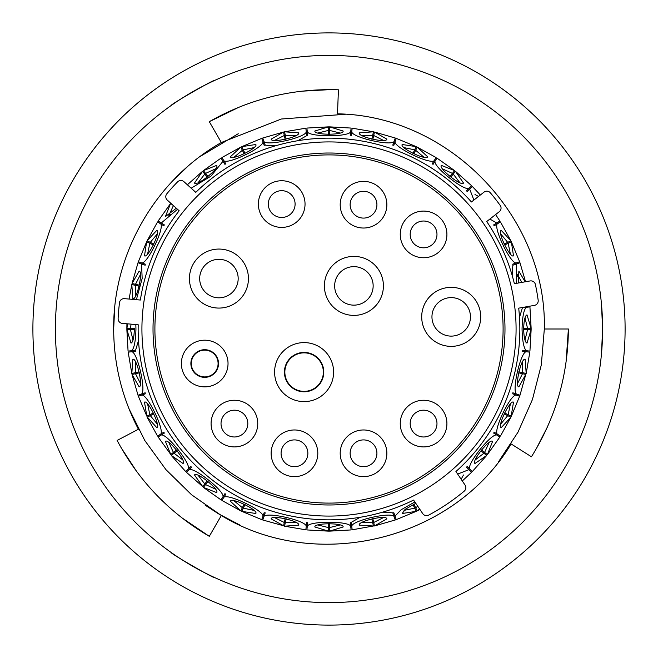 <?xml version="1.0" encoding="UTF-8"?>
<svg xmlns="http://www.w3.org/2000/svg" width="658" height="658" viewBox="0 0 658 658"><rect width="100%" height="100%" fill="white"/><g stroke="black" fill="none" stroke-linecap="round" stroke-linejoin="round"><path stroke-width="0.99" d="M166.861 193.748A4.606 4.606 0 0 0 167.321 200.122L179.173 210.79A190.845 190.845 0 0 0 140.368 300.04L124.477 298.65A4.606 4.606 0 0 0 119.509 302.664A211.144 211.144 0 0 0 118.119 318.562A4.606 4.606 0 0 0 122.314 323.374L138.205 324.764A190.845 190.845 0 0 0 413.594 500.072L422.732 513.618A4.606 4.606 0 0 0 428.728 515.107A211.144 211.144 0 0 0 464.194 491.181A4.606 4.606 0 0 0 465.066 485.069L455.92 471.515A190.845 190.845 0 0 0 518.701 308.15L534.411 305.378A4.606 4.606 0 0 0 538.17 300.221A211.144 211.144 0 0 0 535.398 284.503A4.606 4.606 0 0 0 530.101 280.941L514.391 283.713A190.845 190.845 0 0 0 486.706 221.532L499.274 211.711A4.606 4.606 0 0 0 500.179 205.386A211.144 211.144 0 0 0 490.35 192.81A4.606 4.606 0 0 0 484 192.152L471.432 201.973A190.845 190.845 0 0 0 195.78 192.35L183.927 181.674A4.606 4.606 0 0 0 177.545 181.888A211.144 211.144 0 0 0 166.861 193.748M516.078 329A187.078 187.078 0 0 1 329 516.078A187.078 187.078 0 0 1 141.922 329A187.078 187.078 0 0 1 329 141.922A187.078 187.078 0 0 1 516.078 329M153.018 329A175.982 175.982 0 0 1 329 153.018A175.982 175.982 0 0 1 504.982 329A175.982 175.982 0 0 1 329 504.982A175.982 175.982 0 0 1 153.018 329M128.269 351.092L131.781 350.698C134.248 348.074 135.638 340.844 135.951 329L135.836 324.559M136.379 299.694L142.169 278.474L141.552 263.965L138.221 262.797M138.567 261.81L141.898 262.978C147.655 263.307 164.566 228.194 160.725 223.885L157.731 222.001M158.29 221.121L161.284 222.996L177.52 209.31M191.174 188.204L210.955 176.147L222.996 161.284L221.121 158.29M222.001 157.731L223.885 160.725C228.178 164.566 263.29 147.663 262.978 141.898L261.81 138.567M262.797 138.221L263.965 141.552C267.296 146.257 305.287 137.588 306.266 131.896L305.871 128.384M306.908 128.269L307.302 131.781C309.507 137.103 348.477 137.111 350.698 131.781L351.092 128.269M352.129 128.384L351.734 131.896C352.696 137.58 390.688 146.257 394.035 141.552L395.203 138.221M396.19 138.567L395.022 141.898C394.693 147.655 429.806 164.566 434.115 160.725L435.999 157.731M436.879 158.29L435.004 161.284C433.4 166.819 463.865 191.116 468.924 188.336L471.424 185.836M473.908 200.04L469.664 189.076L472.304 186.428L480.348 195.007M489.873 219.056L496.716 222.996L499.71 221.121M500.269 222.001L497.275 223.885C493.434 228.178 510.337 263.29 516.102 262.978L519.433 261.81M519.779 262.797L516.448 263.965L516.637 283.318M529.731 306.908L526.219 307.302C523.752 309.926 522.362 317.156 522.049 329C522.362 340.844 523.752 348.074 526.219 350.698L529.731 351.092M529.929 351.117L531.146 329.526L526.984 343.122C525.035 342.357 523.924 337.644 523.653 329C523.924 320.347 525.035 315.643 526.984 314.878L531.146 328.474L529.929 306.883M518.241 283.03L518.874 271.17L525.133 281.813M507.984 243.386L505.36 244.653M510.378 253.972L508.157 243.304L511.348 241.766L513.503 255.822C510.156 258.619 496.971 231.279 501.248 230.374L510.896 240.82L500.434 221.894M474.986 194.513L478.547 196.413M453.115 174.206L451.298 176.484M471.564 185.696L455.443 171.286L463.487 183.014C461.677 186.987 437.94 168.078 441.395 165.405L454.629 170.628L436.986 158.117M415.56 150.468L414.293 153.092M436.106 157.566L417.18 147.104L427.626 156.752C426.746 161.021 399.398 147.869 402.178 144.497L416.234 146.644L396.256 138.377M373.662 135.68L373.012 138.525M395.269 138.032L374.492 132.044L386.83 139.126C386.92 143.485 357.327 136.741 359.284 132.842L373.473 131.806L352.153 128.187M351.117 128.071L329.526 126.854L343.122 131.016C344.183 135.244 313.841 135.26 314.878 131.016L328.474 126.854L328.474 130.407L317.896 133.031M285.358 135.449L286.008 138.287M305.847 128.187L284.527 131.806L298.716 132.842C300.69 136.724 271.104 143.493 271.17 139.126L283.508 132.036L262.731 138.032M243.386 150.016L244.653 152.64M253.972 147.622L243.304 149.843L241.766 146.652L255.822 144.497C258.619 147.844 231.279 161.029 230.374 156.752L240.82 147.104L221.894 157.566M205.699 173.548L207.517 175.826M215.495 168.859L205.584 173.408L203.38 170.636L216.605 165.405C220.068 168.053 196.347 186.979 194.513 183.014L202.557 171.286L187.365 184.775M176.328 208.232L165.405 216.605L170.628 203.371L173.276 205.485M150.468 242.44L153.092 243.707M157.254 233.968L150.295 242.358L147.104 240.82L156.752 230.374C161.021 231.254 147.869 258.602 144.497 255.822L146.644 241.766L138.377 261.744M135.68 284.338L138.525 284.988M138.032 262.731L132.044 283.508L139.126 271.17C143.485 271.08 136.741 300.673 132.842 298.716L131.806 284.527L135.268 285.317L135.474 296.215M130.588 328.474L134.413 328.474M126.928 323.777L126.854 328.474L127.808 323.851M134.413 329.526L130.407 329.526L133.031 340.104M135.474 361.785L135.268 372.683L138.287 371.992M139.406 372.815L135.499 373.703L140.409 383.433M147.622 404.028L149.843 414.696L152.64 413.347M153.906 413.898L150.295 415.642L157.254 424.032M150.246 415.659L147.104 417.18L157.566 436.106M168.859 442.505L173.408 452.416L175.826 450.483M177.191 450.738L174.057 453.23L182.702 459.868M198.132 475.298L204.77 483.943L206.702 481.516M208.084 481.467L205.584 484.592L215.495 489.141M233.968 500.746L242.358 507.705L243.707 504.908M245.039 504.546L243.304 508.157L253.972 510.378M274.567 517.591L284.297 522.501L284.988 519.475M286.214 518.825L285.317 522.732L296.215 522.526M317.896 524.969L328.474 527.593L328.474 523.587M329.526 523.587L329.526 527.593L340.104 524.969M361.785 522.526L372.683 522.732L371.992 519.713M372.815 518.594L373.703 522.501L383.433 517.591M404.028 510.378L414.696 508.157L413.347 505.36M413.898 504.094L415.642 507.705L417.789 506.29M475.298 459.868L483.943 453.23L481.516 451.298M481.467 449.916L484.592 452.416L489.141 442.505M500.746 424.032L507.705 415.642L504.908 414.293M504.546 412.961L508.157 414.696L510.378 404.028M508.19 414.713L511.356 416.234L519.623 396.256M517.591 383.433L522.501 373.703L519.475 373.012M518.825 371.786L522.732 372.683L522.526 361.785M524.969 340.104L527.593 329.526L523.587 329.526M524.5 338.22L525.018 339.989M522.542 361.884L521.728 363.339M517.55 381.492L517.657 383.326M510.378 404.127L509.259 405.361M501.141 422.132L500.837 423.949M489.108 442.604L487.743 443.558M476.096 458.1L475.405 459.802M405.517 509.136L404.152 510.369M383.351 517.649L381.681 517.542M395.203 519.779L394.035 516.448C390.704 511.743 352.713 520.412 351.734 526.104L351.306 522.312L360.115 517.287M382.66 512.146L392.777 512.845L394.035 516.448M363.512 521.646L361.908 522.551M340.013 525.01L338.409 524.541M319.78 524.5L318.011 525.018M296.116 522.542L294.661 521.728M276.508 517.55L274.674 517.657M253.873 510.378L252.639 509.259M235.868 501.141L234.051 500.837M215.396 489.108L214.442 487.743M199.9 476.096L198.198 475.405M182.62 459.819L181.986 458.272M170.406 443.681L168.9 442.628M157.18 423.966L156.908 422.321M148.864 405.517L147.631 404.152M140.351 383.351L140.458 381.681M136.354 363.512L135.449 361.908M132.99 340.013L133.459 338.409M138.509 340.573L135.573 350.27L131.781 350.698M135.458 296.116L136.272 294.661M140.45 276.508L140.343 274.674M147.622 253.873L148.741 252.639M156.859 235.868L157.163 234.051M168.892 215.396L170.257 214.442M198.181 182.62L199.728 181.986M214.319 170.406L215.372 168.9M234.034 157.18L235.679 156.908M252.483 148.864L253.848 147.631M274.649 140.351L276.319 140.458M306.266 131.896L306.694 135.688L297.885 140.713M275.34 145.854L265.223 145.155L263.965 141.552M294.488 136.354L296.092 135.449M317.987 132.99L319.591 133.459M338.22 133.5L339.989 132.982M361.884 135.458L363.339 136.272M381.492 140.45L383.326 140.343M404.127 147.622L405.361 148.741M422.132 156.859L423.949 157.163M442.604 168.892L443.558 170.257M458.1 181.904L459.802 182.595M500.82 234.034L501.092 235.679M509.136 252.483L510.369 253.848M517.649 274.649L517.542 276.319M512.146 275.34L512.845 265.223L516.448 263.965M525.01 317.987L524.541 319.591M519.491 317.427L522.427 307.73L526.219 307.302M523.587 328.474L527.593 328.474L524.969 317.896M521.81 282.405L517.591 274.567M504.094 244.102L507.705 242.358L500.746 233.968M459.868 182.702L453.23 174.057L455.32 171.442M449.916 176.533L452.416 173.408L442.505 168.859M424.032 157.254L415.642 150.295L417.09 147.285M412.961 153.454L414.696 149.843L404.028 147.622M414.721 149.794L416.152 146.824M383.433 140.409L373.703 135.499L374.443 132.233M371.786 139.175L372.683 135.268L361.785 135.474M372.691 135.211L373.423 132.003M340.104 133.031L329.526 130.407L329.526 134.413M328.474 134.413L328.474 130.407M296.215 135.474L285.317 135.268L284.577 132.003M285.185 139.406L284.297 135.499L274.567 140.409M244.102 153.906L242.358 150.295L233.968 157.254M207.262 177.191L204.77 174.057L198.132 182.702M173.399 205.592L168.859 215.495M153.454 245.039L149.843 243.304L147.622 253.972M140.409 274.567L135.499 284.297L132.233 283.557M139.175 286.214L135.268 285.317M131.09 324.139L130.407 328.474L127.06 328.474M134.347 329C134.076 337.653 132.965 342.357 131.016 343.122L126.854 329.526L130.407 329.526M135.268 372.683L131.814 373.473L132.842 359.284C136.724 357.31 143.493 386.896 139.126 386.83L132.036 374.492L138.032 395.269M150.016 414.614L146.824 416.152L144.497 402.178C147.844 399.381 161.029 426.721 156.752 427.626L147.285 417.09M138.377 396.256L146.824 416.152M173.548 452.301L170.784 454.497L165.405 441.395C168.053 437.932 186.979 461.653 183.014 463.487L171.286 455.443L174.057 453.23M158.117 436.986L170.784 454.497M204.885 483.795L202.68 486.558L194.513 474.986C196.323 471.013 220.06 489.922 216.605 492.595L203.371 487.372L221.014 499.883M186.436 472.304L202.68 486.558M221.894 500.434L240.82 510.896L230.374 501.248C231.254 496.979 258.602 510.131 255.822 513.503L241.766 511.356L243.304 508.157M284.338 522.32L283.557 525.767L271.17 518.874C271.08 514.515 300.673 521.259 298.716 525.158L284.527 526.194L305.847 529.813M262.731 519.968L283.557 525.767M306.883 529.929L328.474 531.146L314.878 526.984C313.817 522.756 344.159 522.74 343.122 526.984L329.526 531.146L329.526 527.593M372.642 522.551L373.423 525.997L359.284 525.158C357.31 521.276 386.896 514.507 386.83 518.874L374.492 525.964L373.703 522.501M352.153 529.813L373.423 525.997M396.256 519.623L416.234 511.348L402.178 513.503L405.608 509.07L415.79 503.321M419.631 509.021L417.18 510.896L419.969 509.522M463.487 474.986L461.151 479.271M472.304 471.564L486.714 455.443L474.986 463.487C471.013 461.677 489.922 437.94 492.595 441.395L487.372 454.629L499.883 436.986M507.532 415.56L510.896 417.18L501.248 427.626C496.979 426.746 510.131 399.398 513.503 402.178L511.176 416.152M522.32 373.662L525.767 374.443L518.874 386.83C514.515 386.92 521.259 357.327 525.158 359.284L526.194 373.473L529.813 352.153M519.968 395.269L525.767 374.443M529.616 352.129L526.104 351.734C520.42 352.696 511.743 390.688 516.448 394.035L519.779 395.203M519.433 396.19L516.102 395.022C510.345 394.693 493.434 429.806 497.275 434.115L500.269 435.999M499.71 436.879L496.716 435.004C491.181 433.4 466.884 463.865 469.664 468.924L472.164 471.424M471.424 472.164L468.924 469.664L457.655 474.089M414.869 501.955L401.133 509.753L395.022 516.102L396.19 519.433M351.734 526.104L352.129 529.616M351.092 529.731L350.698 526.219C348.493 520.897 309.523 520.889 307.302 526.219L306.908 529.731M305.871 529.616L306.266 526.104C305.304 520.42 267.312 511.743 263.965 516.448L262.797 519.779M225.916 494.043L223.885 497.275C228.194 493.434 263.307 510.345 262.978 516.102L261.744 519.631L241.766 511.348M223.885 497.275L222.001 500.269M221.121 499.71L222.996 496.716C224.6 491.181 194.135 466.884 189.076 469.664L186.576 472.164M185.836 471.424L188.336 468.924C191.124 463.882 166.836 433.416 161.284 435.004L158.29 436.879M157.731 435.999L160.725 434.115C164.566 429.822 147.663 394.71 141.898 395.022L138.567 396.19M138.221 395.203L141.552 394.035C146.257 390.704 137.588 352.713 131.896 351.734L128.384 352.129M164.516 432.972L161.284 435.004M188.336 468.924L191.034 466.226M262.978 516.102L264.236 512.5M307.73 522.427L307.302 526.219M350.698 526.219L350.27 522.427M393.764 512.5L395.022 516.102M466.966 466.226L469.664 468.924M496.716 435.004L493.484 432.972M512.845 392.777L516.448 394.035M526.104 351.734L522.312 351.306M493.484 225.028L496.716 222.996M469.664 189.076L466.966 191.774M432.084 163.957L434.115 160.725M395.022 141.898L393.764 145.5M350.27 135.573L350.698 131.781M307.302 131.781L307.73 135.573M264.236 145.5L262.978 141.898M223.885 160.725L225.916 163.957M161.284 222.996L164.516 225.028M163.957 225.916L160.725 223.885M141.898 262.978L145.5 264.236M225.028 164.516L222.996 161.284M392.777 145.155L394.035 141.552M351.734 131.896L351.306 135.688M466.226 191.034L468.924 188.336M435.004 161.284L432.972 164.516M512.5 264.236L516.102 262.978M497.275 223.885L494.043 225.916M522.427 350.27L526.219 350.698M494.043 432.084L497.275 434.115M516.102 395.022L512.5 393.764M468.924 469.664L466.226 466.966M265.223 512.845L263.965 516.448M306.266 526.104L306.694 522.312M191.774 466.966L189.076 469.664M222.996 496.716L225.028 493.484M145.5 393.764L141.898 395.022M160.725 434.115L163.957 432.084M141.552 394.035L145.155 392.777M135.688 351.306L131.896 351.734M145.155 265.223L141.552 263.965M132.233 374.443L135.499 373.703M203.503 487.216L205.584 484.592M284.577 525.997L285.317 522.732M240.91 510.715L242.358 507.705M328.474 530.94L328.474 527.593M416.152 511.176L414.696 508.157M417.09 510.715L415.642 507.705M486.558 455.32L483.943 453.23M487.216 454.497L484.592 452.416M525.997 373.423L522.732 372.683M530.94 329.526L527.593 329.526M530.94 328.474L527.593 328.474M510.715 240.91L507.705 242.358M454.497 170.784L452.416 173.408M329.526 127.06L329.526 130.407M283.557 132.233L284.297 135.499M240.91 147.285L242.358 150.295M202.68 171.442L204.77 174.057M146.824 241.848L149.843 243.304M171.203 552.514C169.229 552.794 215.026 579.246 214.327 577.42C215.043 579.254 169.262 552.827 171.203 552.514M601.47 304.095L602.605 329A273.605 273.605 0 0 0 329 55.395A273.605 273.605 0 0 0 55.395 329A273.605 273.605 0 0 0 329 602.605A273.605 273.605 0 0 0 602.605 329L601.47 353.905M32.9 329A296.1 296.1 0 0 0 329 625.1A296.1 296.1 0 0 0 625.1 329A296.1 296.1 0 0 0 329 32.9A296.1 296.1 0 0 0 32.9 329M214.327 80.58C215.076 78.738 169.262 105.173 171.203 105.486C169.254 105.181 215.034 78.754 214.327 80.58M498.542 461.743L517.986 432.199L532.445 399.521L541.312 364.91L544.33 329C547.028 217.033 449.472 115.553 337.488 113.842L338.434 89.792C292.325 88.304 249.283 98.93 209.302 121.681L221.327 142.506C155.633 179.692 112.987 253.503 113.669 329L114.657 308.462M173.177 180.391L187.045 167.091M200.213 156.439L238.254 133.73M221.327 142.506L281.353 119.008L345.269 114.286M113.669 329C113.809 364.417 122.051 397.827 138.419 429.238L117.124 440.432C138.887 481.113 169.608 513.075 209.302 536.319L221.327 515.494C316.967 573.792 453.592 540.053 511.11 443.936L531.442 456.775C555.747 417.723 568.068 375.134 568.389 329L566.061 362.18M239.693 524.936L218.407 513.758L205.107 505.114M221.327 515.494L191.568 494.767L165.931 469.623L144.785 440.498L128.886 408.495M544.33 329L568.389 329M209.302 536.319L181.797 517.756M136.7 471.539L120.99 447.498M559.267 394.298L558.848 395.771M547.25 427.313L536.303 448.715M209.302 121.681L239.134 107.139M301.709 91.191L330.382 89.611M350.138 204.704A13.39 13.39 0 0 1 363.529 191.305A13.39 13.39 0 0 1 376.919 204.704A13.39 13.39 0 0 1 363.529 218.094A13.39 13.39 0 0 1 350.138 204.704M340.194 204.704A23.334 23.334 0 0 1 363.529 181.369A23.334 23.334 0 0 1 386.863 204.704A23.334 23.334 0 0 1 363.529 228.03A23.334 23.334 0 0 1 340.194 204.704M410.189 234.412A13.39 13.39 0 0 1 423.587 221.022A13.39 13.39 0 0 1 436.978 234.412A13.39 13.39 0 0 1 423.587 247.811A13.39 13.39 0 0 1 410.189 234.412M400.253 234.412A23.334 23.334 0 0 1 423.587 211.086A23.334 23.334 0 0 1 446.914 234.412A23.334 23.334 0 0 1 423.587 257.747A23.334 23.334 0 0 1 400.253 234.412M410.189 423.587A13.39 13.39 0 0 1 423.587 410.189A13.39 13.39 0 0 1 436.978 423.587A13.39 13.39 0 0 1 423.587 436.978A13.39 13.39 0 0 1 410.189 423.587M400.253 423.587A23.334 23.334 0 0 1 423.587 400.253A23.334 23.334 0 0 1 446.914 423.587A23.334 23.334 0 0 1 423.587 446.914A23.334 23.334 0 0 1 400.253 423.587M268.316 204.07A13.39 13.39 0 0 1 281.706 190.68A13.39 13.39 0 0 1 295.097 204.07A13.39 13.39 0 0 1 281.706 217.469A13.39 13.39 0 0 1 268.316 204.07M258.372 204.07A23.334 23.334 0 0 1 281.706 180.744A23.334 23.334 0 0 1 305.041 204.07A23.334 23.334 0 0 1 281.706 227.405A23.334 23.334 0 0 1 258.372 204.07M350.138 453.296A13.39 13.39 0 0 1 363.529 439.906A13.39 13.39 0 0 1 376.919 453.296A13.39 13.39 0 0 1 363.529 466.695A13.39 13.39 0 0 1 350.138 453.296M340.194 453.296A23.334 23.334 0 0 1 363.529 429.97A23.334 23.334 0 0 1 386.863 453.296A23.334 23.334 0 0 1 363.529 476.631A23.334 23.334 0 0 1 340.194 453.296M281.081 453.296A13.39 13.39 0 0 1 294.471 439.906A13.39 13.39 0 0 1 307.862 453.296A13.39 13.39 0 0 1 294.471 466.695A13.39 13.39 0 0 1 281.081 453.296M271.137 453.296A23.334 23.334 0 0 1 294.471 429.97A23.334 23.334 0 0 1 317.806 453.296A23.334 23.334 0 0 1 294.471 476.631A23.334 23.334 0 0 1 271.137 453.296M221.022 423.587A13.39 13.39 0 0 1 234.412 410.189A13.39 13.39 0 0 1 247.811 423.587A13.39 13.39 0 0 1 234.412 436.978A13.39 13.39 0 0 1 221.022 423.587M211.086 423.587A23.334 23.334 0 0 1 234.412 400.253A23.334 23.334 0 0 1 257.747 423.587A23.334 23.334 0 0 1 234.412 446.914A23.334 23.334 0 0 1 211.086 423.587M421.704 316.86A29.503 29.503 0 0 1 451.207 287.357A29.503 29.503 0 0 1 480.71 316.86A29.503 29.503 0 0 1 451.207 346.371A29.503 29.503 0 0 1 421.704 316.86M431.952 316.86A19.255 19.255 0 0 1 451.207 297.613A19.255 19.255 0 0 1 470.462 316.86A19.255 19.255 0 0 1 451.207 336.115A19.255 19.255 0 0 1 431.952 316.86M324.394 285.893A29.503 29.503 0 0 1 353.905 256.39A29.503 29.503 0 0 1 383.408 285.893A29.503 29.503 0 0 1 353.905 315.396A29.503 29.503 0 0 1 324.394 285.893M334.651 285.893A19.255 19.255 0 0 1 353.905 266.638A19.255 19.255 0 0 1 373.152 285.893A19.255 19.255 0 0 1 353.905 305.147A19.255 19.255 0 0 1 334.651 285.893M189.422 278.573A29.503 29.503 0 0 1 218.933 249.061A29.503 29.503 0 0 1 248.436 278.573A29.503 29.503 0 0 1 218.933 308.076A29.503 29.503 0 0 1 189.422 278.573M199.678 278.573A19.255 19.255 0 0 1 218.933 259.318A19.255 19.255 0 0 1 238.18 278.573A19.255 19.255 0 0 1 218.933 297.819A19.255 19.255 0 0 1 199.678 278.573M284.848 372.107A19.255 19.255 0 0 0 304.095 391.362A19.255 19.255 0 0 0 323.349 372.107A19.255 19.255 0 0 0 304.095 352.853A19.255 19.255 0 0 0 284.848 372.107A19.255 19.255 0 0 1 304.095 352.853A19.255 19.255 0 0 1 323.349 372.107M274.592 372.107A29.503 29.503 0 0 1 304.095 342.604A29.503 29.503 0 0 1 333.606 372.107A29.503 29.503 0 0 1 304.095 401.61A29.503 29.503 0 0 1 274.592 372.107M191.305 363.529A13.39 13.39 0 0 0 204.704 376.919A13.39 13.39 0 0 0 218.094 363.529A13.39 13.39 0 0 0 204.704 350.138A13.39 13.39 0 0 0 191.305 363.529A13.39 13.39 0 0 1 204.704 350.138A13.39 13.39 0 0 1 218.094 363.529M181.369 363.529A23.334 23.334 0 0 1 204.704 340.194A23.334 23.334 0 0 1 228.03 363.529A23.334 23.334 0 0 1 204.704 386.863A23.334 23.334 0 0 1 181.369 363.529M154.901 329A174.099 174.099 0 0 0 329 503.099A174.099 174.099 0 0 0 503.099 329A174.099 174.099 0 0 0 329 154.901A174.099 174.099 0 0 0 154.901 329M132.028 328.474A188.336 188.336 0 0 0 132.028 329A188.336 188.336 0 0 0 132.028 329.526M133.261 350.525A188.336 188.336 0 0 0 133.385 351.569M137.07 372.272A188.336 188.336 0 0 0 137.308 373.292M143.378 393.394A188.336 188.336 0 0 0 143.74 394.381M152.105 413.611A188.336 188.336 0 0 0 152.582 414.54M163.102 432.627A188.336 188.336 0 0 0 163.678 433.499M176.196 450.187A188.336 188.336 0 0 0 176.879 450.985M163.678 224.501A188.336 188.336 0 0 0 163.102 225.373M152.582 243.46A188.336 188.336 0 0 0 152.105 244.389M143.74 263.619A188.336 188.336 0 0 0 143.378 264.606M137.308 284.708A188.336 188.336 0 0 0 137.07 285.728M323.777 372.107A19.682 19.682 0 0 1 304.095 391.79A19.682 19.682 0 0 1 284.421 372.107A19.682 19.682 0 0 1 304.095 352.425A19.682 19.682 0 0 1 323.777 372.107M218.522 363.529A13.818 13.818 0 0 1 204.704 377.347A13.818 13.818 0 0 1 190.878 363.529A13.818 13.818 0 0 1 204.704 349.702A13.818 13.818 0 0 1 218.522 363.529M129.091 299.053L131.806 284.527M157.566 221.894L147.104 240.82M158.117 221.014L170.636 203.371M221.014 158.117L203.371 170.636M261.744 138.377L241.766 146.652M306.883 128.071L328.474 126.854M499.883 221.014L495.63 214.557M519.623 261.744L511.348 241.766M519.968 262.731L525.545 281.747M126.854 329.526L128.071 351.117M131.806 373.473L128.187 352.153M171.286 455.443L185.696 471.564M329.526 531.146L351.117 529.929M374.492 525.956L395.269 519.968M462.294 480.965L471.564 472.304M510.896 417.18L500.434 436.106"/></g></svg>
